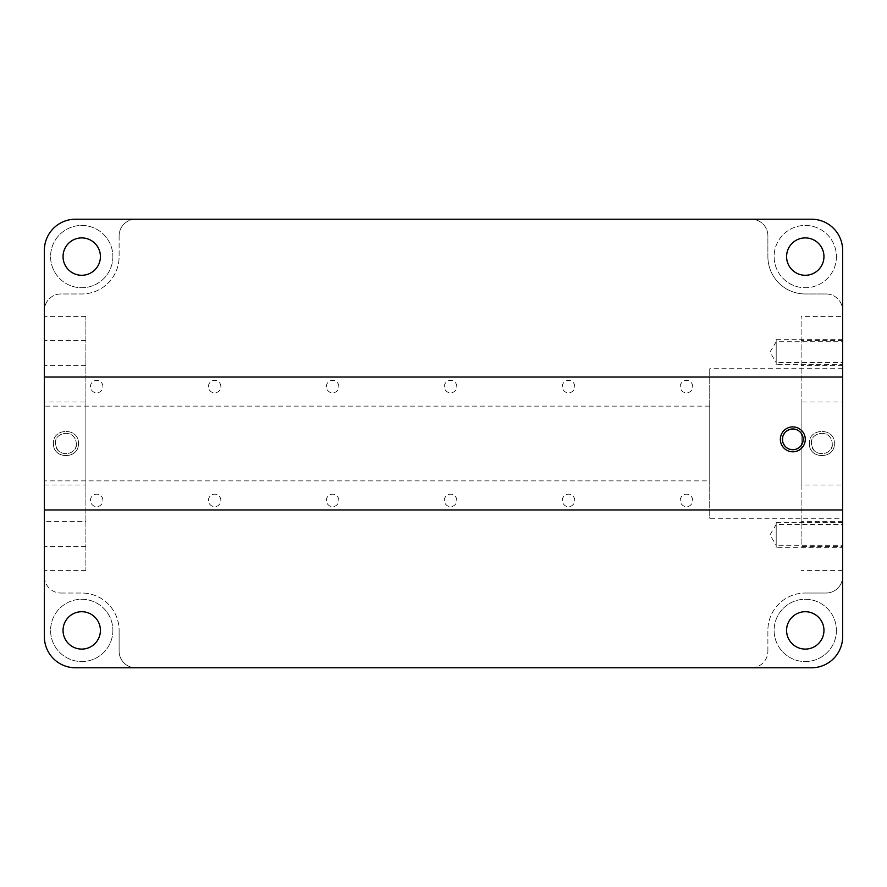 <?xml version="1.0" encoding="UTF-8"?>
<svg xmlns="http://www.w3.org/2000/svg" width="887" height="887" viewBox="0 0 887 887"><rect width="100%" height="100%" fill="white"/><g stroke="black" fill="none" stroke-linecap="round" stroke-linejoin="round"><path stroke-width="0.67" stroke-dasharray="4.43 3.33" d="M85.884 521.412L85.884 316.382L85.884 570.618L85.884 521.412L44.35 521.412L44.35 576.417A16.609 16.609 0 0 0 60.959 593.026A16.609 16.609 0 0 1 44.35 576.417L44.35 636.633A31.156 31.156 0 0 0 75.506 667.789L135.722 667.789A16.609 16.609 0 0 1 119.113 651.169L119.113 630.402L119.113 651.169A16.609 16.609 0 0 0 135.722 667.789L751.278 667.789A16.609 16.609 0 0 0 767.887 651.169A16.609 16.609 0 0 1 751.278 667.789L811.494 667.789A31.156 31.156 0 0 0 842.65 636.633L842.65 576.417A16.609 16.609 0 0 1 826.041 593.026L805.274 593.026L826.041 593.026A16.609 16.609 0 0 0 842.65 576.417L842.65 546.536L801.116 546.536L801.116 316.382L801.116 546.536M44.35 521.412L44.35 310.583A16.609 16.609 0 0 1 60.959 293.974L81.726 293.974L60.959 293.974A16.609 16.609 0 0 0 44.35 310.583L44.35 250.367A31.156 31.156 0 0 1 75.506 219.211L135.722 219.211A16.609 16.609 0 0 0 119.113 235.831A16.609 16.609 0 0 1 135.722 219.211L751.278 219.211A16.609 16.609 0 0 1 767.887 235.831L767.887 256.598L767.887 235.831A16.609 16.609 0 0 0 751.278 219.211L811.494 219.211A31.156 31.156 0 0 1 842.65 250.367L842.65 316.382L801.116 316.382M44.35 480.876L44.35 406.124L44.35 480.876L709.733 480.876L709.733 406.124L709.733 480.876M44.35 401.966L44.35 485.034L44.35 401.966L85.884 401.966L85.884 485.034L85.884 401.966M44.35 485.034L85.884 485.034M842.65 401.966L842.65 485.034L842.65 401.966L801.116 401.966L801.116 485.034L842.65 485.034M76.326 443.5C76.781 456.949 55.083 456.927 55.559 443.5C53.819 432.135 75.096 428.088 76.326 443.5C74.985 427.977 53.841 432.224 55.559 443.5C57.023 459.133 78.1 454.665 76.326 443.5M801.116 485.034L801.116 401.966M832.261 443.5C832.716 456.949 811.017 456.927 811.494 443.5C809.753 432.135 831.03 428.088 832.261 443.5C830.919 427.977 809.776 432.224 811.494 443.5C812.958 459.133 834.035 454.665 832.261 443.5M60.959 593.026L81.726 593.026A37.376 37.376 0 0 1 119.113 630.402A37.376 37.376 0 0 0 81.726 593.026L60.959 593.026M767.887 651.169L767.887 630.402A37.376 37.376 0 0 1 805.274 593.026A37.376 37.376 0 0 0 767.887 630.402L767.887 651.169M826.041 293.974A16.609 16.609 0 0 1 842.65 310.583A16.609 16.609 0 0 0 826.041 293.974L805.274 293.974A37.376 37.376 0 0 1 767.887 256.598A37.376 37.376 0 0 0 805.274 293.974L826.041 293.974M119.113 235.831L119.113 256.598A37.376 37.376 0 0 1 81.726 293.974A37.376 37.376 0 0 0 119.113 256.598L119.113 235.831M692.714 500.401A6.231 6.231 0 0 0 686.483 494.17A6.231 6.231 0 0 0 680.251 500.401A6.231 6.231 0 0 0 686.483 506.632A6.231 6.231 0 0 0 692.714 500.401A6.231 6.231 0 0 0 686.483 494.17A6.231 6.231 0 0 0 680.251 500.401A6.231 6.231 0 0 0 686.483 506.632A6.231 6.231 0 0 0 692.714 500.401M574.754 500.401A6.231 6.231 0 0 0 568.523 494.17A6.231 6.231 0 0 0 562.291 500.401A6.231 6.231 0 0 0 568.523 506.632A6.231 6.231 0 0 0 574.754 500.401A6.231 6.231 0 0 0 568.523 494.17A6.231 6.231 0 0 0 562.291 500.401A6.231 6.231 0 0 0 568.523 506.632A6.231 6.231 0 0 0 574.754 500.401M456.794 500.401A6.231 6.231 0 0 0 450.563 494.17A6.231 6.231 0 0 0 444.332 500.401A6.231 6.231 0 0 0 450.563 506.632A6.231 6.231 0 0 0 456.794 500.401A6.231 6.231 0 0 0 450.563 494.17A6.231 6.231 0 0 0 444.332 500.401A6.231 6.231 0 0 0 450.563 506.632A6.231 6.231 0 0 0 456.794 500.401M338.834 500.401A6.231 6.231 0 0 0 332.603 494.17A6.231 6.231 0 0 0 326.372 500.401A6.231 6.231 0 0 0 332.603 506.632A6.231 6.231 0 0 0 338.834 500.401A6.231 6.231 0 0 0 332.603 494.17A6.231 6.231 0 0 0 326.372 500.401A6.231 6.231 0 0 0 332.603 506.632A6.231 6.231 0 0 0 338.834 500.401M220.874 500.401A6.231 6.231 0 0 0 214.643 494.17A6.231 6.231 0 0 0 208.412 500.401A6.231 6.231 0 0 0 214.643 506.632A6.231 6.231 0 0 0 220.874 500.401A6.231 6.231 0 0 0 214.643 494.17A6.231 6.231 0 0 0 208.412 500.401A6.231 6.231 0 0 0 214.643 506.632A6.231 6.231 0 0 0 220.874 500.401M102.914 500.401A6.231 6.231 0 0 0 96.683 494.17A6.231 6.231 0 0 0 90.452 500.401A6.231 6.231 0 0 0 96.683 506.632A6.231 6.231 0 0 0 102.914 500.401A6.231 6.231 0 0 0 96.683 494.17A6.231 6.231 0 0 0 90.452 500.401A6.231 6.231 0 0 0 96.683 506.632A6.231 6.231 0 0 0 102.914 500.401M692.714 386.599A6.231 6.231 0 0 0 686.483 380.368A6.231 6.231 0 0 0 680.251 386.599A6.231 6.231 0 0 0 686.483 392.83A6.231 6.231 0 0 0 692.714 386.599A6.231 6.231 0 0 0 686.483 380.368A6.231 6.231 0 0 0 680.251 386.599A6.231 6.231 0 0 0 686.483 392.83A6.231 6.231 0 0 0 692.714 386.599M574.754 386.599A6.231 6.231 0 0 0 568.523 380.368A6.231 6.231 0 0 0 562.291 386.599A6.231 6.231 0 0 0 568.523 392.83A6.231 6.231 0 0 0 574.754 386.599A6.231 6.231 0 0 0 568.523 380.368A6.231 6.231 0 0 0 562.291 386.599A6.231 6.231 0 0 0 568.523 392.83A6.231 6.231 0 0 0 574.754 386.599M456.794 386.599A6.231 6.231 0 0 0 450.563 380.368A6.231 6.231 0 0 0 444.332 386.599A6.231 6.231 0 0 0 450.563 392.83A6.231 6.231 0 0 0 456.794 386.599A6.231 6.231 0 0 0 450.563 380.368A6.231 6.231 0 0 0 444.332 386.599A6.231 6.231 0 0 0 450.563 392.83A6.231 6.231 0 0 0 456.794 386.599M338.834 386.599A6.231 6.231 0 0 0 332.603 380.368A6.231 6.231 0 0 0 326.372 386.599A6.231 6.231 0 0 0 332.603 392.83A6.231 6.231 0 0 0 338.834 386.599A6.231 6.231 0 0 0 332.603 380.368A6.231 6.231 0 0 0 326.372 386.599A6.231 6.231 0 0 0 332.603 392.83A6.231 6.231 0 0 0 338.834 386.599M220.874 386.599A6.231 6.231 0 0 0 214.643 380.368A6.231 6.231 0 0 0 208.412 386.599A6.231 6.231 0 0 0 214.643 392.83A6.231 6.231 0 0 0 220.874 386.599A6.231 6.231 0 0 0 214.643 380.368A6.231 6.231 0 0 0 208.412 386.599A6.231 6.231 0 0 0 214.643 392.83A6.231 6.231 0 0 0 220.874 386.599M102.914 386.599A6.231 6.231 0 0 0 96.683 380.368A6.231 6.231 0 0 0 90.452 386.599A6.231 6.231 0 0 0 96.683 392.83A6.231 6.231 0 0 0 102.914 386.599A6.231 6.231 0 0 0 96.683 380.368A6.231 6.231 0 0 0 90.452 386.599A6.231 6.231 0 0 0 96.683 392.83A6.231 6.231 0 0 0 102.914 386.599M842.65 316.382L842.65 546.536M842.65 518.263L842.65 368.737L842.65 518.263L709.733 518.263L709.733 368.737L709.733 518.263M842.65 362.506L842.65 341.739L842.65 362.506L776.192 362.506L776.192 341.739L842.65 341.739M842.65 545.261L842.65 524.494L842.65 545.261L776.192 545.261L776.192 524.494L842.65 524.494M842.65 368.737L709.733 368.737M782.933 436.149L782.922 442.524M784.396 445.429L786.17 447.325M786.691 447.735L789.596 449.221M792.812 449.731L796.027 449.221M798.932 447.735L801.227 445.429M802.691 442.535L802.691 436.149M801.205 433.244L798.899 430.938M796.992 429.84L796.005 429.463M792.801 428.964L789.607 429.463M786.702 430.949L784.407 433.244M709.733 406.124L44.35 406.124M44.35 509.958L842.65 509.958M44.35 377.042L842.65 377.042M823.956 256.598A18.694 18.694 0 0 1 805.274 275.28A18.694 18.694 0 0 1 786.581 256.598A18.694 18.694 0 0 1 805.274 237.904A18.694 18.694 0 0 1 823.956 256.598M836.419 256.598A31.156 31.156 0 0 1 805.274 287.743A31.156 31.156 0 0 1 774.118 256.598A31.156 31.156 0 0 1 805.274 225.442A31.156 31.156 0 0 1 836.419 256.598A31.156 31.156 0 0 0 805.274 225.442A31.156 31.156 0 0 0 774.118 256.598A31.156 31.156 0 0 0 805.274 287.743A31.156 31.156 0 0 0 836.419 256.598M836.419 630.402A31.156 31.156 0 0 1 805.274 661.558A31.156 31.156 0 0 1 774.118 630.402A31.156 31.156 0 0 1 805.274 599.257A31.156 31.156 0 0 1 836.419 630.402A31.156 31.156 0 0 1 805.274 661.558A31.156 31.156 0 0 1 774.118 630.402A31.156 31.156 0 0 1 805.274 599.257A31.156 31.156 0 0 1 836.419 630.402M112.882 630.402A31.156 31.156 0 0 1 81.726 661.558A31.156 31.156 0 0 1 50.581 630.402A31.156 31.156 0 0 1 81.726 599.257A31.156 31.156 0 0 1 112.882 630.402A31.156 31.156 0 0 1 81.726 661.558A31.156 31.156 0 0 1 50.581 630.402A31.156 31.156 0 0 1 81.726 599.257A31.156 31.156 0 0 1 112.882 630.402M112.882 256.598A31.156 31.156 0 0 1 81.726 287.743A31.156 31.156 0 0 1 50.581 256.598A31.156 31.156 0 0 1 81.726 225.442A31.156 31.156 0 0 1 112.882 256.598A31.156 31.156 0 0 1 81.726 287.743A31.156 31.156 0 0 1 50.581 256.598A31.156 31.156 0 0 1 81.726 225.442A31.156 31.156 0 0 1 112.882 256.598M823.956 630.402A18.694 18.694 0 0 0 805.274 611.72A18.694 18.694 0 0 0 786.581 630.402A18.694 18.694 0 0 0 805.274 649.096A18.694 18.694 0 0 0 823.956 630.402M100.419 630.402A18.694 18.694 0 0 0 81.726 611.72A18.694 18.694 0 0 0 63.044 630.402A18.694 18.694 0 0 0 81.726 649.096A18.694 18.694 0 0 0 100.419 630.402M100.419 256.598A18.694 18.694 0 0 0 81.726 237.904A18.694 18.694 0 0 0 63.044 256.598A18.694 18.694 0 0 0 81.726 275.28A18.694 18.694 0 0 0 100.419 256.598M776.192 362.506L776.192 341.739L776.192 362.506L776.192 341.739L769.96 352.128L776.192 362.506M776.192 545.261L776.192 524.494L776.192 545.261L776.192 524.494L769.96 534.872L776.192 545.261M834.345 443.5C835.144 459.533 808.634 459.588 809.421 443.5C808.722 459.688 835.21 459.455 834.345 443.5C835.21 427.357 808.379 427.601 809.421 443.5C808.39 427.601 835.199 427.357 834.345 443.5M78.411 443.5C79.209 459.533 52.699 459.588 53.486 443.5C52.788 459.688 79.276 459.455 78.411 443.5C79.276 427.357 52.444 427.601 53.486 443.5C52.455 427.601 79.265 427.357 78.411 443.5M780.349 439.342A12.462 12.462 0 0 0 792.812 451.805A12.462 12.462 0 0 0 805.274 439.342A12.462 12.462 0 0 0 792.812 426.891A12.462 12.462 0 0 0 780.349 439.342M782.423 439.342A10.389 10.389 0 0 0 802.325 443.5A10.389 10.389 0 0 0 792.812 428.964A10.389 10.389 0 0 0 782.423 439.342M842.65 339.666L842.65 364.579L776.192 364.579L776.192 339.666L842.65 339.666L842.65 364.579M776.192 364.579L776.192 339.666M842.65 522.421L842.65 547.334L776.192 547.334L776.192 522.421L842.65 522.421L842.65 547.334M776.192 547.334L776.192 522.421M85.884 570.618L44.35 570.618M842.65 570.618L801.116 570.618M85.884 316.382L44.35 316.382M85.884 546.536L44.35 546.536M842.65 521.412L801.116 521.412M85.884 365.588L44.35 365.588M842.65 365.588L801.116 365.588M842.65 340.464L801.116 340.464M85.884 340.464L44.35 340.464"/><path stroke-width="1.33" d="M44.35 377.042L44.35 250.367A31.156 31.156 0 0 1 75.506 219.211L811.494 219.211A31.156 31.156 0 0 1 842.65 250.367L842.65 636.633A31.156 31.156 0 0 1 811.494 667.789L75.506 667.789A31.156 31.156 0 0 1 44.35 636.633L44.35 377.042L842.65 377.042M782.922 442.524L784.396 445.429M789.596 449.221L792.812 449.731M796.027 449.221L798.932 447.735M801.227 445.429L802.691 442.535M802.691 436.149L801.205 433.244M798.899 430.938L796.992 429.84M796.005 429.463L792.801 428.964M789.607 429.463L786.702 430.949M784.407 433.244L782.933 436.149M782.423 439.342A10.389 10.389 0 0 0 792.812 449.731A10.389 10.389 0 0 0 803.19 439.342A10.389 10.389 0 0 0 792.812 428.964A10.389 10.389 0 0 0 782.423 439.342M842.65 509.958L44.35 509.958M823.956 256.598A18.694 18.694 0 0 1 805.274 275.28A18.694 18.694 0 0 1 786.581 256.598A18.694 18.694 0 0 1 805.274 237.904A18.694 18.694 0 0 1 823.956 256.598M100.419 256.598A18.694 18.694 0 0 1 81.726 275.28A18.694 18.694 0 0 1 63.044 256.598A18.694 18.694 0 0 1 81.726 237.904A18.694 18.694 0 0 1 100.419 256.598M823.956 630.402A18.694 18.694 0 0 1 805.274 649.096A18.694 18.694 0 0 1 786.581 630.402A18.694 18.694 0 0 1 805.274 611.72A18.694 18.694 0 0 1 823.956 630.402M100.419 630.402A18.694 18.694 0 0 1 81.726 649.096A18.694 18.694 0 0 1 63.044 630.402A18.694 18.694 0 0 1 81.726 611.72A18.694 18.694 0 0 1 100.419 630.402M805.274 439.342A12.462 12.462 0 0 1 792.812 451.805A12.462 12.462 0 0 1 780.349 439.342A12.462 12.462 0 0 1 792.812 426.891A12.462 12.462 0 0 1 805.274 439.342"/></g></svg>
